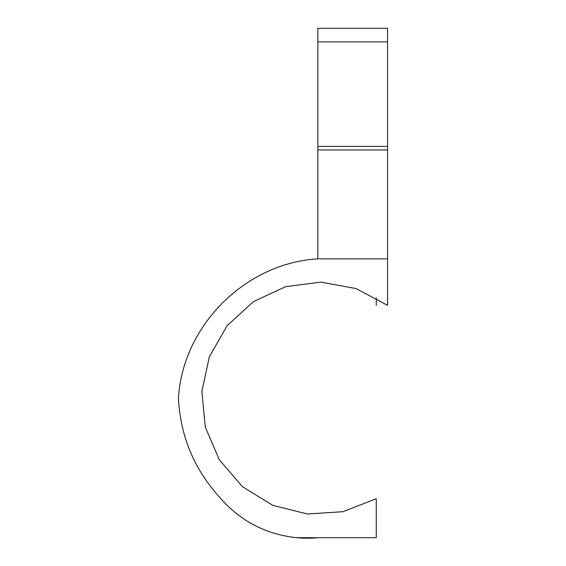 <?xml version="1.0" encoding="UTF-8"?>
<svg xmlns="http://www.w3.org/2000/svg" width="566" height="566" viewBox="0 0 566 566"><rect width="100%" height="100%" fill="white"/><g stroke="black" fill="none" stroke-linecap="round" stroke-linejoin="round"><path stroke-width="0.85" d="M317.851 146.41L317.851 149.962L387.561 149.962L387.561 146.41L317.851 146.41L317.851 41.912L387.561 41.912L387.561 146.41M387.561 41.912L387.561 28.3L317.851 28.3L317.851 41.912M387.561 149.962L387.561 305.336L356.106 288.582L321.049 282.144L285.696 286.644L253.37 301.643L227.108 325.74L209.385 356.665L201.871 391.502L205.274 426.976L219.268 459.755L242.545 486.746L272.904 505.417L307.494 513.999L343.06 511.699L376.256 498.717L376.256 537.7L296.499 537.7C265.376 534.269 239.63 520.656 219.268 496.863C193.996 468.839 180.384 435.976 178.439 398.28C182.662 325.754 245.326 263.091 317.851 258.867L317.851 149.962M387.561 258.867L317.851 258.867M317.851 537.7A114.141 114.141 0 0 1 296.499 537.7M376.256 305.336L376.256 297.85M376.256 537.7L376.256 498.717"/></g></svg>
